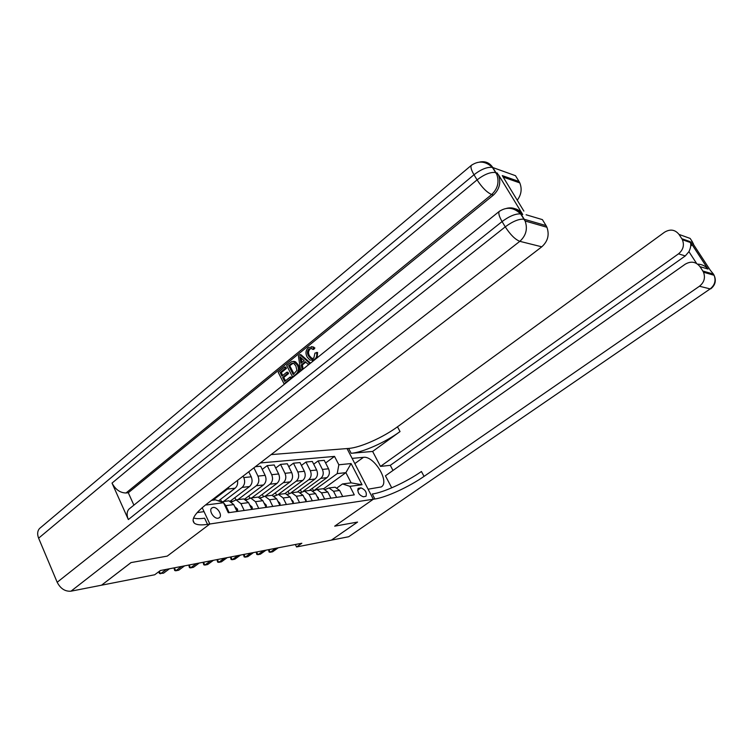 <?xml version="1.0" encoding="UTF-8"?>
<svg xmlns="http://www.w3.org/2000/svg" width="753" height="753" viewBox="0 0 753 753"><rect width="100%" height="100%" fill="white"/><g stroke="black" fill="none" stroke-linecap="round" stroke-linejoin="round"><path stroke-width="1.13" d="M218.154 518.224L219.443 517.65C222.7 515.24 217.288 506.618 213.071 507.466L211.715 508.068C208.487 510.487 213.965 519.137 218.154 518.224M101.608 585.147L131.069 562.585L167.251 556.109L209.852 524.003L373.3 499.239L347.039 448.562L271.108 454.605M295.345 544.504L296.55 546.96L301.84 543.252L160.38 570.52L154.685 574.774L101.617 585.185M360.903 487.869L358.249 488.405C357.261 492.311 358.983 495.107 363.407 496.801L366.014 496.255C367.012 492.387 365.309 489.591 360.903 487.869L357.609 490.203M510.76 208.402C515.852 208.063 519.843 210.106 522.742 214.53L521.038 214.021L524.22 219.264L546.057 225.589L546.923 227.265C549.568 234.851 547.845 241.365 541.774 246.815L519.824 241.327L70.998 591.18L101.542 585.194L130.994 562.595L167.251 556.109L209.852 524.003L202.19 507.691M338.841 464.78L351.077 463.556L362.042 484.753L349.9 486.325L342.511 483.944L351.143 482.861L345.891 472.649L337.222 473.609L338.841 464.78L334.53 456.393L260.227 462.963M211.489 500.378L215.546 499.87L223.547 502.731L228.31 512.737L354.286 494.862L349.9 486.325M223.547 502.731L206.426 504.952L206.181 504.454M357.524 522.083L331.395 540.127L357.562 522.074L334.69 526.168L357.524 522.083M296.55 546.96L348.686 536.738L710.154 288.907L699.462 286.234C704.196 282.403 705.542 277.735 703.5 272.228L702.822 271.014L713.449 274.092L710.314 270.261L691.64 241.666L692.459 241.948L690.143 238.419L679.018 234.418L681.804 238.701L690.153 241.638L707.858 268.84C705.41 266.007 702.154 264.444 698.087 264.143M381.31 486.927L368.095 489.196L373.3 499.239L334.69 526.168L373.3 499.239L374.862 499.004C386.204 497.404 409.039 486.852 424.052 476.385L699.462 286.234M323.639 488.744L345.891 472.649L351.077 463.556M342.511 483.944L337.146 487.803M244.217 510.487L240.913 503.625L236.103 499.898L231.642 501.912M258.75 508.426L255.483 501.686L250.711 498.025L246.391 499.926M272.802 506.43L269.565 499.804L264.83 496.208L260.651 498.015M286.404 504.501L283.184 497.987L278.497 494.457L274.44 496.161M299.562 502.627L296.371 496.227L291.722 492.754L287.787 494.373M312.307 500.82L309.144 494.523L304.541 491.116L300.711 492.65M324.656 499.07L321.522 492.867L316.957 489.516L313.239 490.984M336.629 497.366L333.523 491.267L328.986 487.972L325.381 489.365M314.66 490.015L337.222 473.609M309.332 490.495L326.953 477.647C329.485 475.331 330.021 472.385 328.562 468.79L324.261 460.347L318.095 460.921L313.7 464.177M303.177 491.248L320.806 478.353C323.348 476.028 323.884 473.044 322.416 469.43L318.095 460.921M301.012 492.434L300.466 492.5M297.275 492.048L315.036 479.021C317.587 476.668 318.133 473.675 316.665 470.023L312.316 461.448L305.963 462.041L301.435 465.42M290.987 492.773L308.692 479.746C311.262 477.383 311.798 474.362 310.321 470.681L305.963 462.041M288.173 494.1L287.477 494.184M284.841 493.639L302.753 480.423C305.323 478.051 305.869 475.002 304.381 471.293L300.005 462.587L293.454 463.189L288.776 466.709M278.29 494.448L296.211 481.176C298.8 478.786 299.346 475.717 297.849 471.971L293.454 463.189M274.911 495.813L274.054 495.926M272.021 495.295L290.074 481.882C292.672 479.473 293.218 476.376 291.722 472.611L287.307 463.763L280.54 464.385L275.72 468.037M265.207 496.161L283.326 482.664C285.933 480.226 286.479 477.11 284.982 473.308L280.54 464.385M261.216 497.582L260.19 497.724M258.608 497.131L277 483.388C279.617 480.932 280.163 477.797 278.657 473.966L274.196 464.968L267.211 465.618L262.232 469.411M251.766 497.893L270.026 484.188C272.652 481.713 273.207 478.55 271.692 474.691L267.211 465.618M247.069 499.418L245.855 499.578M244.697 499.079L263.494 484.941C266.129 482.447 266.684 479.256 265.16 475.359L260.67 466.22L255.342 466.709M237.882 499.672L256.293 485.76C258.938 483.257 259.493 480.038 257.968 476.112L253.902 467.811M232.432 501.31L231.03 501.498M230.286 501.14L249.535 486.542C252.199 484.01 252.754 480.772 251.22 476.809L248.763 471.764M223.547 501.517L242.099 487.398C244.763 484.847 245.327 481.572 243.784 477.581L243.078 476.122M218.464 500.914L235.115 488.198C237.233 486.353 238.033 483.746 237.506 480.405M212.93 500.199L227.425 489.083L229.232 486.749M342.709 496.509L339.622 490.457L335.104 487.191L333.513 487.389M334.53 456.393L325.597 462.982M312.316 488.32L313.54 490.758M330.925 498.175L327.809 492.029L323.263 488.706L321.653 488.913M300.381 489.77L301.52 492.057M288.079 491.257L289.143 493.403M318.773 499.907L315.629 493.657L311.045 490.278L309.427 490.485M275.4 492.782L276.407 494.843M306.236 501.686L303.064 495.333L298.442 491.897L296.804 492.104M262.317 494.363L263.305 496.387M293.294 503.522L290.103 497.065L285.425 493.563L283.787 493.78M248.819 495.982L249.817 498.053M279.928 505.414L276.699 498.853L271.993 495.295L270.336 495.502M234.88 497.658L235.953 499.898M266.12 507.371L262.863 500.698L258.11 497.074L256.444 497.291M220.478 499.38L221.617 501.762M251.831 509.405L248.546 502.609L243.765 498.919L242.08 499.135M237.054 511.503L233.741 504.585L228.921 500.82L227.218 501.046M229.166 512.614L225.844 505.64L223.594 502.835M223.33 502.656L221.081 501.846M351.143 482.861L362.042 484.753M342.257 495.634L341.043 493.243M268.934 549.596L270.214 552.25L275.843 548.269M268.501 549.681L269.103 552.034L270.214 552.25L272.633 551.78L278.252 547.798M330.642 497.611L329.155 494.683M256.622 551.968L257.912 554.669L263.569 550.631M256.189 552.053L256.801 554.434L257.912 554.669L260.397 554.18L266.054 550.151M318.651 499.653L318.359 497.837L316.909 496.199M243.934 554.415L245.233 557.154L250.937 553.069M243.511 554.5L244.132 556.919L245.233 557.154L247.803 556.646L253.497 552.57M306.264 501.677L305.944 499.559L304.287 497.78M230.86 556.938L232.178 559.714L237.92 555.573M230.446 557.013L231.086 559.47L232.178 559.714L234.814 559.197L240.555 555.065M293.444 503.503L293.133 501.347L291.27 499.437M217.391 559.535L218.709 562.359L224.498 558.161M216.977 559.611L217.636 562.105L218.709 562.359L221.438 561.823L227.208 557.634M381.517 486.777C389.828 481.572 373.836 455.574 363.473 457.325L352.131 458.379L347.039 448.562L348.639 448.43C360.226 447.659 382.91 437.549 397.49 426.8L664.523 232.216C670.217 228.827 675.046 229.561 679.018 234.418M708.055 269.056L699.989 266.656C695.941 261.686 691.009 260.867 685.211 264.199L385.423 475.811L391.729 487.831M393 470.465L390.289 465.335L380.481 466.399L678.509 253.836C683.216 249.892 684.505 245.186 682.387 239.727L681.804 238.701M372.631 451.442L351.162 453.297C362.73 452.44 385.423 442.293 400.041 431.563L372.631 451.442L380.481 466.399M699.989 266.656L702.822 271.014M713.863 275.203L713.449 274.092L714.108 275.278C716.103 280.634 714.785 285.18 710.154 288.907L348.686 536.738M696.6 263.456L688.929 251.653L685.258 255.945L678.509 253.836M390.289 465.335L685.258 255.945M374.862 499.004L372.283 494.015C383.644 492.5 406.46 481.995 421.435 471.5L424.052 476.385M688.929 251.653C690.642 248.057 691.16 245.017 690.473 242.551L690.153 241.638M311.234 348.375L310.114 348.968C308.25 350.964 308.052 353.27 309.502 355.877L312.373 358.852M316.495 352.404C317.258 355.303 316.637 357.647 314.632 359.426L309.982 360.169L307.073 356.922C305.294 353.308 305.727 350.173 308.372 347.519L312.655 346.982L313.803 347.924L312.646 349.364L311.704 348.592L309.012 348.912C307.149 350.917 306.951 353.223 308.41 355.83L310.716 358.579L313.803 358.183L314.952 353.11L317.587 352.451L317.145 357.816M313.719 360.574L312.175 360.621M311.638 346.578L314.895 347.98L313.737 349.411L312.646 349.364M305.803 362.165L302.367 364.941L303.101 369.111M299.854 354.672L309.624 363.247L308.203 364.386L305.276 361.675L301.266 364.913L302.038 369.346L300.635 370.476L298.367 355.887L299.854 354.672L300.955 354.719L310.547 363.125M290.112 377.055L290.799 378.382L284.06 383.814L278.196 372.302L284.653 367.04L285.331 368.368L280.154 372.584L281.961 376.114L286.799 372.198L287.477 373.535L282.639 377.441L284.672 381.432L290.112 377.055L291.232 377.065L291.806 378.185M284.653 367.04L285.773 367.069L286.451 368.396L281.274 372.603L282.742 375.483M286.799 372.198L287.91 372.227L288.587 373.554L283.759 377.46L285.462 380.802M522.742 214.53L498.439 174.705C501.225 182.452 499.55 189.238 493.422 195.083L491.662 194.528L126.033 492.98C120.216 492.914 115.548 489.619 112.018 483.097L128.349 519.561C126.523 515.099 126.739 511.607 128.998 509.084L129.902 508.36M133.893 505.15L128.292 492.735L493.422 195.083M293.708 361.412L295.543 361.807L298.32 364.97C299.845 367.643 299.882 370.269 298.442 372.857M197.154 512.595L204.044 511.645L209.852 524.003L207.499 524.361C200.891 525.349 196.477 524.916 194.255 523.081C190.942 519.598 194.858 513.433 206.002 504.595L541.774 246.815M523.862 211.075L502.279 175.609L519.052 181.501L515.494 175.694L492.829 167.552L495.926 172.653L497.677 173.265M519.052 181.501L519.796 182.904C522.187 188.937 521.34 194.707 517.255 200.213M70.998 591.18C65.116 591.632 60.504 588.667 57.181 582.267L38.619 538.169C37.095 534.206 37.396 530.997 39.523 528.521L40.596 527.618M546.057 225.589L542.395 219.622L526.102 214.765M128.292 492.735L126.033 492.98M207.499 524.361L204.609 518.196C199.818 518.883 196.138 518.817 193.559 517.998M502.279 175.609L506.242 182.113M290.799 378.382L291.552 378.392M284.06 383.814L284.813 383.814M282.639 377.441L283.759 377.46M287.477 373.535L288.587 373.554M280.154 372.584L281.274 372.603M285.331 368.368L286.451 368.396M295.92 374.269L292.588 376.952L286.658 365.412L291.543 361.675L293.322 361.393L297.209 364.932C299.129 368.631 298.696 371.747 295.92 374.269L296.663 374.279M293.209 374.561L296.908 370.42L295.882 365.977L293.708 363.398L292.173 363.144L288.644 365.676L293.209 374.561M292.588 376.952L293.331 376.961M297.209 364.932L298.32 364.97M293.322 361.393L294.432 361.431M288.644 365.676L289.764 365.713L293.99 373.93M292.173 363.144L293.171 363.172M293.237 363.191L289.764 365.713M290.526 364.151L291.637 364.188M300.268 359.266L300.965 363.247L304.174 360.659L299.798 356.611L300.268 359.266L301.369 359.303L301.934 362.475M302.038 369.346L302.791 369.365M300.635 370.476L301.379 370.485M301.266 364.913L302.367 364.941M308.203 364.386L308.946 364.405M309.624 363.247L310.358 363.266M301.2 357.901L301.369 359.303M308.41 355.83L309.502 355.877M309.012 348.912L310.114 348.968M313.803 347.924L314.895 347.98M314.632 359.426L315.121 359.445M280.201 505.376L279.909 503.183L277.838 501.15M203.498 562.209L204.835 565.079L210.652 560.834M203.094 562.284L203.762 564.816L204.835 565.079L207.64 564.534L213.457 560.288M266.515 507.315L266.242 505.084L263.955 502.938M189.163 564.976L190.509 567.894L196.364 563.583M188.768 565.051L189.455 567.621L190.509 567.894L193.408 567.32L199.263 563.028M252.377 509.329L252.123 507.051L249.61 504.802M174.376 567.828L175.722 570.793L181.624 566.425M173.981 567.903L174.687 570.51L175.722 570.793L178.715 570.209L184.607 565.851M237.75 511.4L237.515 509.084L234.785 506.75M159.335 571.301L160.455 573.786L166.385 569.362M158.723 571.753L159.429 573.494L163.542 573.184L169.472 568.769M144.378 576.798L148.134 576.064M320.806 478.353L326.953 477.647M308.692 479.746L315.036 479.021M296.211 481.176L302.753 480.423M283.326 482.664L290.074 481.882M270.026 484.188L277 483.388M256.293 485.76L263.494 484.941M242.099 487.398L249.535 486.542M227.425 489.083L235.115 488.198M322.416 469.43L328.562 468.79M333.523 491.267L339.622 490.457M321.522 492.867L327.809 492.029M310.321 470.681L316.665 470.023M309.144 494.523L315.629 493.657M297.849 471.971L304.381 471.293M296.371 496.227L303.064 495.333M284.982 473.308L291.722 472.611M283.184 497.987L290.103 497.065M271.692 474.691L278.657 473.966M269.565 499.804L276.699 498.853M257.968 476.112L265.16 475.359M255.483 501.686L262.863 500.698M243.784 477.581L251.22 476.809M240.913 503.625L248.546 502.609M225.844 505.64L233.741 504.585M357.844 488.904L358.936 488.132M317.813 497.987L318.368 497.912M305.266 499.738L305.963 499.634M292.315 501.536L293.143 501.423M351.162 453.297L348.639 448.43M400.041 431.563L397.49 426.8M693.014 242.946L693.739 244.866M692.12 244.65L690.661 246.25M354.832 463.594L363.473 457.325M57.181 582.267L505.254 226.851L502.082 221.561L128.349 519.561M112.018 483.097L477.073 179.882L473.995 174.743L38.619 538.169M516.756 209.278L517.047 209.767M498.439 174.705L496.688 174.094L495.465 172.512C490.363 171.938 484.235 174.395 477.073 179.882C482.033 187.544 486.899 192.42 491.662 194.528C497.808 188.664 499.484 181.859 496.688 174.094L492.368 167.411C487.257 166.808 481.129 169.256 473.995 174.743C471.312 170.14 470.409 167.025 471.274 165.406L471.924 164.898M39.523 528.521L471.274 165.406C478.607 160.417 485.638 161.086 492.368 167.411L492.829 167.552C489.572 162.714 485.148 160.888 479.557 162.083M546.923 227.265L525.123 220.996L523.777 219.161C518.77 218.869 512.605 221.429 505.254 226.851C510.336 234.691 515.193 239.52 519.824 241.327C526.065 235.651 527.834 228.874 525.123 220.996L520.596 213.908C515.579 213.588 509.405 216.139 502.082 221.561C499.154 216.506 498.204 213.127 499.239 211.424L499.813 210.981M128.998 509.084L499.239 211.424C506.769 206.529 513.885 207.367 520.596 213.908L521.038 214.021C517.499 208.816 512.727 206.915 506.722 208.327M278.939 503.399L279.918 503.268M265.122 505.329L266.251 505.169M250.824 507.315L252.133 507.136M236.037 509.376L237.524 509.169M328.986 487.972L335.104 487.191M316.957 489.516L323.263 488.706M304.541 491.116L311.045 490.278M291.722 492.754L298.442 491.897M278.497 494.457L285.425 493.563M264.83 496.208L271.993 495.295M250.711 498.025L258.11 497.074M236.103 499.898L243.765 498.919M221.043 501.837L228.921 500.82M690.473 242.551L682.387 239.727M710.728 288.851C715.322 285.133 716.451 280.615 714.108 275.278L703.5 272.228M694.012 245.299L692.318 242.701M707.858 268.84L690.228 241.826M193.05 520.492L194.255 523.081M519.796 182.904L503.597 177.237M295.543 361.807L294.432 361.769M311.817 358.626L310.716 358.579M313.747 347.039L312.655 346.982"/></g></svg>
